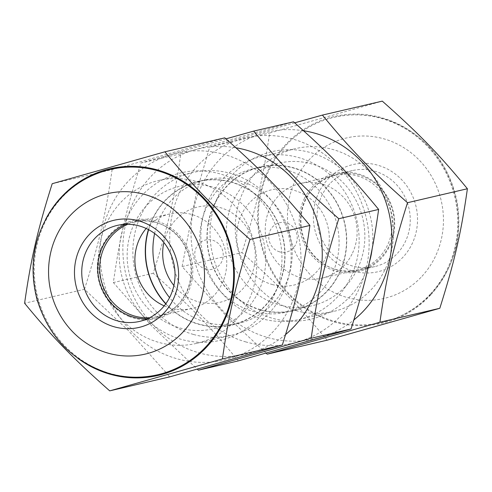<?xml version="1.0" encoding="UTF-8"?>
<svg xmlns="http://www.w3.org/2000/svg" width="492" height="492" viewBox="0 0 492 492"><rect width="100%" height="100%" fill="white"/><g stroke="black" fill="none" stroke-linecap="round" stroke-linejoin="round"><path stroke-width="0.37" stroke-dasharray="2.46 1.84" d="M285.6 334.529A105.343 99.39 76.9 0 1 199.143 352.899A105.343 99.39 76.9 0 1 124.568 229.407A105.343 99.39 76.9 0 1 235.939 147.766M221.474 324.781A73.591 69.434 76.9 0 1 206.203 322.328A73.591 69.434 76.9 0 1 169.562 297.629M154.617 233.491A73.591 69.434 76.9 0 1 189.168 186.179M189.875 185.798A73.591 69.434 76.9 0 1 205.859 179.795A73.591 69.434 76.9 0 1 290.182 235.705A73.591 69.434 76.9 0 1 239.266 323.133A73.591 69.434 76.9 0 1 222.279 324.812M220.564 326.473A73.591 69.434 76.9 0 1 198.799 324.05A73.591 69.434 76.9 0 1 165.872 303.681M148.621 229.69A73.591 69.434 76.9 0 1 187.606 185.066M188.005 184.9A73.591 69.434 76.9 0 1 198.454 181.517A73.591 69.434 76.9 0 1 282.777 237.427A73.591 69.434 76.9 0 1 231.867 324.855A73.591 69.434 76.9 0 1 220.994 326.448M225.945 138.855L140.952 163.03C126.229 209.709 119.734 237.827 113.357 282.562L152.403 326.676L197.317 369.172M238.337 360.888C209.973 326.411 189.949 305.803 153.227 273.269C167.957 226.591 174.451 198.467 180.828 153.732L140.952 163.03M153.227 273.269L113.357 282.562M180.828 153.732L293.533 121.819M246.018 341.977A105.343 99.39 76.9 0 1 197.212 166.185A105.343 99.39 76.9 0 1 365.082 213.454A105.343 99.39 76.9 0 1 246.018 341.977M208.522 203.313A73.591 69.434 76.9 0 1 252.734 168.867A73.591 69.434 76.9 0 1 337.057 224.776A73.591 69.434 76.9 0 1 286.141 312.205A73.591 69.434 76.9 0 1 253.079 311.399A73.591 69.434 76.9 0 1 231.258 300.858M230.631 300.397A73.591 69.434 76.9 0 1 208.159 204.002M260.483 309.671A73.591 69.434 76.9 0 1 207.187 237.113A73.591 69.434 76.9 0 1 260.133 167.145A73.591 69.434 76.9 0 1 344.462 223.048A73.591 69.434 76.9 0 1 293.546 310.483A73.591 69.434 76.9 0 1 260.483 309.671M165.73 303.878A73.837 69.661 -103.1 0 0 198.743 324.283A73.837 69.661 -103.1 0 0 282.728 273.823A73.837 69.661 -103.1 0 0 234.438 182.969A73.837 69.661 -103.1 0 0 148.412 229.579M193.411 334.443A83.615 78.892 76.9 0 1 132.858 251.99A83.615 78.892 76.9 0 1 193.024 172.489A83.615 78.892 76.9 0 1 288.835 236.019A83.615 78.892 76.9 0 1 230.982 335.359A83.615 78.892 76.9 0 1 193.411 334.443M177.009 178.578A83.615 78.892 -103.1 0 0 158.627 180.509A83.615 78.892 -103.1 0 0 98.468 260.01A83.615 78.892 -103.1 0 0 159.021 342.457A83.615 78.892 -103.1 0 0 196.591 343.373A83.615 78.892 -103.1 0 0 213.934 336.977M215.373 336.214A83.615 78.892 -103.1 0 0 254.438 244.032A83.615 78.892 -103.1 0 0 178.645 178.627M230.933 302.149A83.615 78.892 -103.1 0 0 261.406 318.595A83.615 78.892 -103.1 0 0 298.976 319.511A83.615 78.892 -103.1 0 0 356.829 220.17A83.615 78.892 -103.1 0 0 261.018 156.641A83.615 78.892 -103.1 0 0 207.661 202.298M207.347 203.042A83.615 78.892 -103.1 0 0 230.33 301.621M260.428 309.911A73.837 69.661 76.9 0 1 226.222 186.696A73.837 69.661 76.9 0 1 343.877 219.826A73.837 69.661 76.9 0 1 260.428 309.911M295.803 310.575A83.615 78.892 76.9 0 1 235.25 228.128A83.615 78.892 76.9 0 1 295.409 148.627A83.615 78.892 76.9 0 1 391.226 212.15A83.615 78.892 76.9 0 1 333.373 311.491A83.615 78.892 76.9 0 1 295.803 310.575M272.131 284.487A48.929 46.162 -103.1 0 0 327.432 224.795A48.929 46.162 -103.1 0 0 249.462 202.839A48.929 46.162 -103.1 0 0 272.131 284.487M279.665 251.867A15.049 14.2 76.9 0 1 272.691 226.75A15.049 14.2 76.9 0 1 296.67 233.503A15.049 14.2 76.9 0 1 279.665 251.867M173.891 285.489A48.929 46.162 -103.1 0 0 198.116 301.737A48.929 46.162 -103.1 0 0 231.166 298.041M232.003 297.574A48.929 46.162 -103.1 0 0 253.952 244.149A48.929 46.162 -103.1 0 0 210.644 205.927M209.684 205.877A48.929 46.162 -103.1 0 0 163.861 242.464M205.644 269.118A15.049 14.2 -103.1 0 0 222.655 250.754A15.049 14.2 -103.1 0 0 198.676 244.001A15.049 14.2 -103.1 0 0 205.644 269.118M129.076 316.497A50.455 47.607 -103.1 0 0 192.009 261.67A50.455 47.607 -103.1 0 0 114.058 230.422A50.455 47.607 -103.1 0 0 129.076 316.497M127.914 224.272A48.548 45.805 76.9 0 1 134.642 222.107A48.548 45.805 76.9 0 1 190.269 258.989A48.548 45.805 76.9 0 1 156.684 316.663A48.548 45.805 76.9 0 1 149.685 317.703M164.211 305.858A48.548 45.805 -103.1 0 0 165.453 306.381A48.548 45.805 -103.1 0 0 191.843 308.472A48.548 45.805 -103.1 0 0 226.714 264.825A48.548 45.805 -103.1 0 0 196.191 216A48.548 45.805 -103.1 0 0 169.802 213.915A48.548 45.805 -103.1 0 0 146.173 228.472M305.52 199.285A48.548 45.805 -103.1 0 0 310.261 251.609A48.548 45.805 -103.1 0 0 357.358 269.893A48.548 45.805 -103.1 0 0 390.943 212.218A48.548 45.805 -103.1 0 0 335.316 175.337A48.548 45.805 -103.1 0 0 305.52 199.285M304.53 198.221A50.455 47.607 76.9 0 1 387.155 196.413A50.455 47.607 76.9 0 1 349.172 272.771A50.455 47.607 76.9 0 1 304.53 198.221M351.995 254.136A48.548 45.805 76.9 0 1 322.198 278.085A48.548 45.805 76.9 0 1 275.102 259.801A48.548 45.805 76.9 0 1 270.36 207.483A48.548 45.805 76.9 0 1 300.157 183.528A48.548 45.805 76.9 0 1 347.254 201.812A48.548 45.805 76.9 0 1 351.995 254.136M157.858 374.713A105.343 99.39 76.9 0 1 110.528 373.557A105.343 99.39 76.9 0 1 34.237 269.684A105.343 99.39 76.9 0 1 110.03 169.525M147.415 318.785A49.286 46.5 -103.1 0 0 155.601 317.678A49.286 46.5 -103.1 0 0 191.062 270.815A49.286 46.5 -103.1 0 0 155.374 222.218A49.286 46.5 -103.1 0 0 133.227 221.677A49.286 46.5 -103.1 0 0 125.392 224.303M78.007 358.434A106.094 100.104 76.9 0 1 45.639 219.364M52.195 183.713L94.156 173.934M98.966 172.815L118.584 167.944M123.117 166.683L224.795 137.84M165.939 372.444L128.412 330.606L84.495 289.29L24.6 303.25M169.599 376.909L166.45 373.065M84.495 289.29C99.218 242.611 105.712 214.494 112.09 169.758M220.471 326.639A73.197 69.064 76.9 0 1 180.152 328.041A73.197 69.064 76.9 0 1 127.243 251.769A73.197 69.064 76.9 0 1 187.452 184.961M188.559 184.844A73.197 69.064 76.9 0 1 263.687 241.88A73.197 69.064 76.9 0 1 221.517 326.251M171.333 175.785A86.008 81.143 -103.1 0 0 119.328 259.967A86.008 81.143 -103.1 0 0 181.437 339.406A86.008 81.143 -103.1 0 0 210.072 341.995M211.111 341.885A86.008 81.143 -103.1 0 0 279.585 238.171A86.008 81.143 -103.1 0 0 172.311 175.423M188.787 361.306A106.094 100.104 76.9 0 1 176.972 358.754A106.094 100.104 76.9 0 1 101.807 273.097A106.094 100.104 76.9 0 1 143.701 167.877M144.617 167.243A106.094 100.104 76.9 0 1 298.047 233.866A106.094 100.104 76.9 0 1 189.887 361.466M430.279 294.234A105.343 99.39 -103.1 0 0 444.276 169.482A105.343 99.39 -103.1 0 0 334.142 117.287A105.343 99.39 -103.1 0 0 261.258 242.445A105.343 99.39 -103.1 0 0 381.97 322.475A105.343 99.39 -103.1 0 0 430.279 294.234M327.733 179.322A55.018 51.912 76.9 0 1 415.408 204.008A55.018 51.912 76.9 0 1 353.225 271.135A55.018 51.912 76.9 0 1 327.733 179.322M329.818 183.799A49.286 46.5 -103.1 0 0 323.269 242.169A49.286 46.5 -103.1 0 0 374.793 266.584A49.286 46.5 -103.1 0 0 408.895 208.03A49.286 46.5 -103.1 0 0 352.42 170.589A49.286 46.5 -103.1 0 0 329.818 183.799M313.791 187.538A49.286 46.5 76.9 0 1 336.399 174.322A49.286 46.5 76.9 0 1 392.868 211.769A49.286 46.5 76.9 0 1 358.773 270.323A49.286 46.5 76.9 0 1 307.248 245.902A49.286 46.5 76.9 0 1 313.791 187.538M430.795 294.769A106.094 100.104 -103.1 0 0 381.644 117.717A106.094 100.104 -103.1 0 0 261.732 247.162A106.094 100.104 -103.1 0 0 430.795 294.769M327.094 340.2C298.73 305.723 278.706 285.114 241.984 252.581C256.713 205.902 263.208 177.784 269.585 133.043L382.29 101.131M196.56 192.095L182.095 266.541L225.816 315.421M226.369 315.981L266.055 353.145M182.095 266.541L241.984 252.581M294.683 122.828L209.69 147.003L196.763 191.308M209.69 147.003L269.585 133.043M303.576 130.755A106.094 100.104 -103.1 0 0 198.497 192.852M198.215 193.577A106.094 100.104 -103.1 0 0 226.32 314.148M226.892 314.677A106.094 100.104 -103.1 0 0 353.902 319.911M369.24 262.753A86.008 81.143 76.9 0 1 350.402 296.11A86.008 81.143 76.9 0 1 219.862 274.302A86.008 81.143 76.9 0 1 276.652 150.7A86.008 81.143 76.9 0 1 372.143 248.798M345.759 286.11A73.197 69.064 -103.1 0 0 311.848 163.959A73.197 69.064 -103.1 0 0 229.112 253.263A73.197 69.064 -103.1 0 0 345.759 286.11M421.958 276.32A82.41 77.754 -103.1 0 0 383.778 138.805A82.41 77.754 -103.1 0 0 290.637 239.346A82.41 77.754 -103.1 0 0 421.958 276.32M231.867 324.855L239.266 323.133M198.454 181.517L205.859 179.795M286.141 312.205L293.546 310.483M252.734 168.867L260.133 167.145M196.591 343.373L211.8 339.831M212.931 339.566L230.982 335.359M158.627 180.509L173.842 176.96M174.968 176.696L193.024 172.489M298.976 319.511L333.373 311.491M261.018 156.641L295.409 148.627M169.802 213.915L134.642 222.107M191.843 308.472L156.684 316.663M322.198 278.085L357.358 269.893M300.157 183.528L335.316 175.337M139.58 321.411L155.601 317.678M117.207 225.416L133.227 221.677M334.142 117.287C358.865 111.862 382.475 115.368 404.965 127.797C432.849 144.445 450.211 168.971 457.037 201.388C462.929 236.658 454.38 267.402 431.379 293.632C417.696 308.238 401.226 317.85 381.97 322.475M352.42 170.589L336.399 174.322M374.793 266.584L358.773 270.323"/><path stroke-width="0.74" d="M235.939 147.766A105.343 99.39 76.9 0 1 318.521 225.557A105.343 99.39 76.9 0 1 285.6 334.529M169.562 297.629A73.591 69.434 76.9 0 1 154.617 233.491M189.168 186.179A73.591 69.434 76.9 0 1 189.875 185.798M222.279 324.812A73.591 69.434 76.9 0 1 221.474 324.781M165.872 303.681A73.591 69.434 76.9 0 1 148.621 229.69M187.606 185.066A73.591 69.434 76.9 0 1 188.005 184.9M220.994 326.448A73.591 69.434 76.9 0 1 220.564 326.473M197.317 369.172L198.467 370.181L311.172 338.268C317.549 293.533 324.043 265.409 338.773 218.731C302.051 186.197 282.027 165.589 253.663 131.112L225.945 138.855M311.172 338.268L351.048 328.97L238.337 360.888L198.467 370.181M253.663 131.112L293.533 121.819C330.255 154.347 350.273 174.961 378.643 209.438L338.773 218.731M378.643 209.438C372.266 254.173 365.771 282.291 351.048 328.97M231.258 300.858A73.591 69.434 76.9 0 1 230.631 300.397M208.159 204.002A73.591 69.434 76.9 0 1 208.522 203.313M148.412 229.579A73.837 69.661 -103.1 0 0 165.73 303.878M213.934 336.977A83.615 78.892 -103.1 0 0 215.373 336.214M178.645 178.627A83.615 78.892 -103.1 0 0 177.009 178.578M207.661 202.298A83.615 78.892 -103.1 0 0 207.347 203.042M230.33 301.621A83.615 78.892 -103.1 0 0 230.933 302.149M231.166 298.041A48.929 46.162 -103.1 0 0 232.003 297.574M210.644 205.927A48.929 46.162 -103.1 0 0 209.684 205.877M163.861 242.464A48.929 46.162 -103.1 0 0 173.891 285.489M149.685 317.703A48.548 45.805 76.9 0 1 130.3 314.572A48.548 45.805 76.9 0 1 99.735 269.487A48.548 45.805 76.9 0 1 127.914 224.272M146.173 228.472A48.548 45.805 -103.1 0 0 164.211 305.858M110.03 169.525A105.343 99.39 76.9 0 1 230.742 249.555A105.343 99.39 76.9 0 1 157.858 374.713C141.671 378.416 125.521 378.028 109.409 373.551C72.773 361.829 48.634 337.075 36.986 299.296C28.776 267.199 33.499 237.525 51.156 210.268C65.83 189.168 85.454 175.589 110.03 169.525M125.392 224.303A49.286 46.5 -103.1 0 0 99.132 280.231A49.286 46.5 -103.1 0 0 147.415 318.785M139.353 225.951A49.286 46.5 76.9 0 1 175.041 274.548A49.286 46.5 76.9 0 1 139.58 321.411A49.286 46.5 76.9 0 1 83.105 283.97A49.286 46.5 76.9 0 1 117.207 225.416A49.286 46.5 76.9 0 1 139.353 225.951M138.775 220.865A55.018 51.912 -103.1 0 0 76.592 287.992A55.018 51.912 -103.1 0 0 164.267 312.678A55.018 51.912 -103.1 0 0 138.775 220.865M24.6 303.25C52.97 337.727 72.988 358.342 109.71 390.869L222.415 358.957C228.792 314.216 235.287 286.098 250.016 239.419C213.294 206.886 193.27 186.277 164.906 151.8L52.195 183.713C37.472 230.397 30.978 258.515 24.6 303.25M45.639 219.364A106.094 100.104 76.9 0 1 173.965 176.204A106.094 100.104 76.9 0 1 229.155 308.318A106.094 100.104 76.9 0 1 110.356 374.283A106.094 100.104 76.9 0 1 78.007 358.434M164.906 151.8L224.795 137.84C261.516 170.367 281.535 190.982 309.905 225.459C303.527 270.194 297.033 298.312 282.31 344.997L222.415 358.957M309.905 225.459L250.016 239.419M94.156 173.934L98.966 172.815M118.584 167.944L123.117 166.683M282.31 344.997L169.599 376.909L109.71 390.869M166.45 373.065L165.939 372.444M187.452 184.961A73.197 69.064 76.9 0 1 188.559 184.844M221.517 326.251A73.197 69.064 76.9 0 1 220.471 326.639M210.072 341.995A86.008 81.143 -103.1 0 0 211.111 341.885M172.311 175.423A86.008 81.143 -103.1 0 0 171.333 175.785M143.701 167.877A106.094 100.104 76.9 0 1 144.617 167.243M189.887 361.466A106.094 100.104 76.9 0 1 188.787 361.306M439.805 308.287L327.094 340.2L267.205 354.16L379.91 322.242L439.805 308.287C454.528 261.603 461.022 233.485 467.4 188.75C439.03 154.273 419.012 133.658 382.29 101.131L322.401 115.091L294.683 122.828M225.816 315.421L226.369 315.981M266.055 353.145L267.205 354.16M196.763 191.308L196.56 192.095M379.91 322.242C386.288 277.506 392.782 249.389 407.505 202.71L467.4 188.75M407.505 202.71C370.79 170.177 350.765 149.568 322.401 115.091M353.902 319.911A106.094 100.104 -103.1 0 0 364.178 310.292A106.094 100.104 -103.1 0 0 385.962 202.255A106.094 100.104 -103.1 0 0 303.576 130.755M198.497 192.852A106.094 100.104 -103.1 0 0 198.215 193.577M226.32 314.148A106.094 100.104 -103.1 0 0 226.892 314.677M372.143 248.798A86.008 81.143 76.9 0 1 369.24 262.753M108.222 353.194A82.41 77.754 76.9 0 1 70.042 215.68A82.41 77.754 76.9 0 1 201.363 252.654A82.41 77.754 76.9 0 1 108.222 353.194M211.8 339.831L212.931 339.566M173.842 176.96L174.968 176.696"/></g></svg>
